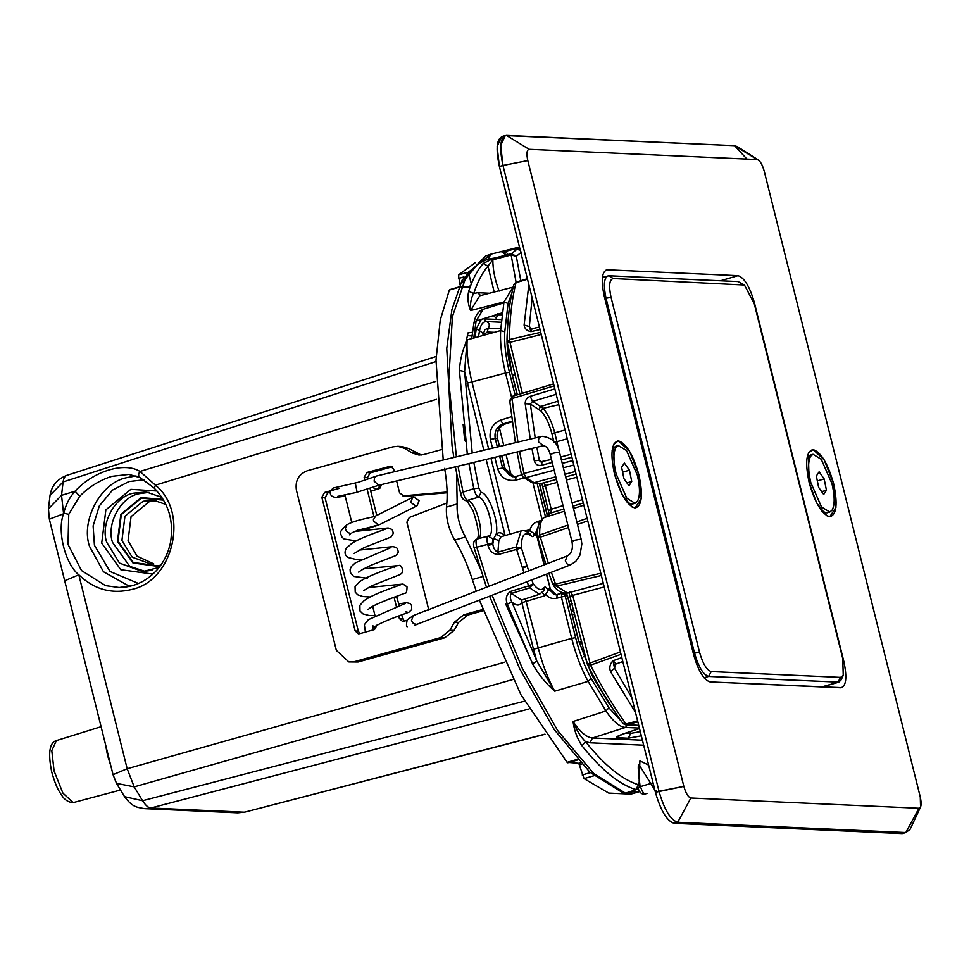 <?xml version="1.0" encoding="UTF-8"?>
<svg xmlns="http://www.w3.org/2000/svg" width="969" height="969" viewBox="0 0 969 969"><rect width="100%" height="100%" fill="white"/><g stroke="black" fill="none" stroke-linecap="round" stroke-linejoin="round"><path stroke-width="1.45" d="M639.71 791.564L630.904 794.12L608.738 793.09L584.053 778.604L578.759 763.293L567.083 762.324L520.825 694.543L479.364 600.162M476.239 591.199L472.351 579.559C467.337 564.309 461.45 551.155 454.679 540.096C448.562 528.953 445.813 517.955 446.455 507.102C447.799 496.419 447.193 483.507 444.626 468.354M443.233 460.009L436.002 360.202L440.241 320.121L449.337 290.058L458.797 287.308M459.96 284.62L458.47 274.942L475.076 262.805M472.012 335.916L467.337 335.698M639.673 791.503L628.833 792.061M487.262 259.232L494.953 257.996M471.309 283.941L469.178 275.39L469.202 271.829M460.069 286.933L470.159 286.957M480.345 568.537L465.423 536.983C459.294 525.828 456.544 514.83 457.186 503.989L456.569 473.26M463.121 424.398L464.575 439.357L465.617 441.44M472.472 332.331L468.088 332.827L465.544 343.91M505.564 603.748L534.04 666.769M441.646 449.568L423.828 454.546L418.935 455.067L412.249 452.995L404.533 448.381L397.847 446.309L392.954 446.83L307.33 470.752C298.682 474.204 295.036 480.66 296.393 490.132L336.352 650.393L348.864 661.936L354.896 661.536L440.532 637.626L449.882 630.238L454.437 622.195L463.788 614.806L482.768 609.501M440.532 637.626L444.723 637.808L358.118 661.997L354.896 661.536M364.877 480.176L364.162 477.329L366.9 472.484L390.519 466.198L393.656 469.093L394.31 471.746M396.612 480.963L399.591 492.894L403.552 495.813L447.109 492.022M406.774 496.261L402.716 495.789L406.774 496.261L447.133 492.761M446.879 503.068L409.293 517.446L406.895 522.182L428.855 610.276M406.798 620.511L402.498 621.395L399.361 618.513L398.719 615.921M396.418 606.655L394.056 597.231M372.69 606.4L374.991 615.618M377.256 624.69L374.518 629.535L359.778 633.653L358.264 633.75L355.138 630.867L321.841 497.315L324.567 492.47L339.32 488.352M344.855 494.771L351.759 522.461M373.949 516.562L367.178 489.43M421.261 455.018L408.724 448.574L402.038 446.503M444.723 637.808L454.073 630.419L458.628 622.389L467.966 614.988L483.216 610.736M348.864 661.936L358.118 661.997M367.711 479.098L367.384 477.778L370.122 472.933L392.239 466.767L389.017 466.307M376.771 515.411L370.025 488.376M357.513 530.467L360.856 530.624L377.341 525.452M359.935 633.605L358.36 631.316L325.063 497.763L327.788 492.918L330.163 492.264M399.264 605.637L396.503 596.347M404.158 621.25L401.578 614.891M156.53 500.694L149.069 501.809L131.057 516.622L128.053 540.641L137.065 556.17L153.696 563.825M149.044 492.349L138.821 493.742C120.665 497.182 106.178 523.914 112.501 542.361L129.737 566.344L145.483 571.48M136.023 475.924L126.576 477.705C100.97 482.55 80.572 520.256 89.475 546.262L103.429 571.722L129.543 586.366M132.862 585.53L119.248 587.517L105.56 585.639L81.517 570.571L68 544.36L68.751 514.321L79.737 496.213C89.051 486.826 99.746 480.212 111.835 476.348L128.804 474.422L139.633 477.354M68.751 514.321L63.76 513.158C65.819 504.583 69.586 497.267 75.073 491.21C93.823 470.849 124.589 461.728 139.984 471.455C138.058 474.265 138.192 476.36 140.372 477.717L128.829 474.435M435.953 361.57L63.094 481.944L61.531 495.341L75.073 491.21L79.737 496.213M48.45 508.846L61.531 495.341L63.591 513.74L49.346 519.19L63.591 513.74C56.832 530.673 65.153 563.934 78.816 574.811L127.169 768.732L504.631 662.202M436.51 399.325L155.403 485.154L139.984 471.455L435.832 381.435M512.976 679.475L134.206 786.864L127.169 768.732L113.046 774.679L49.467 519.699M528.989 709.017L150.885 808.001C148.305 807.807 145.532 805.372 142.576 800.709L524.483 701.181M436.147 356.483L66.752 475.391C57.232 479.11 51.648 485.76 50.037 495.353L63.094 481.944C63.772 477.475 65.383 475.234 67.915 475.234M237.829 812.834L244.006 812.179L150.885 808.001L144.708 808.655L237.793 812.834L244.939 812.083L544.929 734.114M64.693 580.758L78.816 574.811C94.32 589.636 112.162 594.469 132.378 589.309C173.79 580.104 189.234 511.983 155.403 485.154L154.386 488.146M119.248 587.517C134.025 587.214 146.658 581.315 157.123 569.808C163.713 562.226 168.109 553.372 170.338 543.234C174.19 521.552 168.788 503.165 154.144 488.037L139.972 477.572M508.071 254.556L505.552 251.346L504.643 253.272L501.203 251.661L519.457 247.034L490.883 254.193L488.315 259.05L478.274 263.568L462.116 282.9M460.856 493.609L463.025 492.107L473.817 488.703C475.064 493.463 476.639 496.298 478.516 497.206C487.189 498.005 496.673 536.063 488.206 536.087L477.305 538.909C475.815 539.6 475.634 542.361 476.76 547.194L474.398 547.933M483.858 450.246L464.599 371.563L459.403 370.461C460.009 359.971 462.588 349.785 467.131 339.901C466.452 352.086 468.075 366.209 472.024 382.271L488.691 449.095M479.752 295.775L470.571 310.552C467.93 304.084 467.3 297.665 468.669 291.294L473.744 293.51C477.475 281.979 482.223 272.846 487.988 266.124L492.846 259.789C492.797 269.418 494.893 279.859 499.144 291.112M494.166 292.032L487.988 266.124L483.131 263.507L493.221 258.457L511.499 253.66L511.147 255.004L492.846 259.789L493.221 258.457M472.23 453.044L464.599 371.563L467.131 339.901L500.634 330.574C499.956 342.76 501.591 356.907 505.539 373.017L467.155 383.215M528.759 532.817L528.444 530.079L529.728 530.891C530.709 526.215 533.35 523.09 537.625 521.528L538.837 524.374M511.838 293.159L508.083 303.491L504.776 331.786L500.634 330.574L503.977 301.953L513.037 287.139M477.305 538.909C485.82 539.139 476.348 501.155 467.761 500.61C465.883 499.725 464.296 496.891 463.025 492.107L457.998 466.222M455.418 466.84L460.566 493.391C461.632 497.969 463.461 500.404 466.065 500.719L478.516 497.206L481.145 492.397C488.667 492.979 499.326 522.461 496.201 534.076C498.563 531.896 501.53 532.369 505.128 535.518M537.904 528.323L536.644 535.13L534.803 535.045L533.907 533.253C533.822 536.451 532.926 537.359 531.206 535.978C524.544 530.915 521.261 534.876 521.358 547.848L516.198 546.988L516.61 549.375L498.345 554.522L497.909 552.16L516.198 546.988L521.08 530.903L500.997 536.729L498.841 540.69L497.909 552.16C495.207 551.167 493.512 548.49 492.797 544.13L493.802 538.498L492.724 538.885L488.206 536.087C486.741 536.814 486.571 539.576 487.698 544.372L492.482 543.028L492.797 544.13L488.001 545.486L487.698 544.372L476.76 547.194L488.982 586.257M643.67 745.197L589.964 742.787L585.458 741.6L581.994 745.791C577.258 738.657 574.266 730.565 573.03 721.517C580.092 732.031 586.584 737.506 592.495 737.954L642.423 740.195M525.428 598.781L538.352 648.309C542.422 664.383 547.873 678.675 554.728 691.2C545.753 683.339 538.376 674.267 532.587 663.983L507.308 604.184C505.261 598.733 506.315 594.481 510.481 591.429L528.626 585.882L529.643 587.88L511.475 593.416L521.54 600.029L539.479 594.276L529.643 587.88L533.192 583.847C537.819 589.915 541.441 591.163 544.081 587.589C545.147 586.342 546.516 587.359 548.212 590.618L548.212 588.861L550.065 588.946L556 594.675M498.345 554.522C493.076 554.207 489.636 551.204 488.001 545.486M533.483 649.254L536.753 660.943L511.838 601.991C516.053 605.782 519.396 606.013 521.867 602.682L533.483 649.254L571.698 638.377C575.792 654.499 581.255 668.828 588.086 681.352L554.728 691.2L536.753 660.943L532.587 663.983M563.425 593.355L566.974 595.596L556.751 598.224C552.318 599.169 548.587 597.873 545.559 594.348L544.82 595.741L542.01 592.132M639.395 728.058L625.477 727.428C619.554 726.968 613.05 721.469 605.952 710.931L588.086 681.352L591.247 678.591L608.907 707.83L621.517 721.457M505.273 255.283L503.141 252.025M653.033 782.77L640.485 786.61C641.999 791.358 643.61 793.793 645.306 793.926L645.124 793.974C641.793 794.762 639.383 792.606 637.905 787.518M639.08 764.783L654.85 790.05M489.599 596.201L519.65 668.683L554.232 729.56L589.794 772.172L623.2 793.042L625.853 793.03L636.403 789.578C639.467 788.088 640.473 785.387 639.407 781.462C637.953 769.035 637.881 763.439 639.177 764.65L638.813 764.856M640.279 731.607L630.758 733.363L630.31 731.571M512.201 421.721L504.825 424.095C498.744 426.784 496.237 431.605 497.327 438.582L495.232 438.485C494.154 431.52 496.746 426.687 502.972 424.01L512.129 421.115M512.686 476.724L502.584 468.003L504.679 468.1L513.933 476.736M515.799 476.482L512.928 476.736L516.041 476.421L515.605 480.176C506.787 481.472 500.828 477.729 497.715 468.96L494.832 457.38M556.957 594.53L561.826 593.282L561.39 597.037L571.698 638.377L575.598 637.614C579.486 652.997 584.707 666.66 591.247 678.591M554.958 594.675L548.212 588.861M524.047 572.679L522.533 568.113L527.197 566.32L526.966 565.63L522.303 567.41L516.61 549.375L521.358 547.848L526.966 565.63M534.803 535.045L538.328 526.155M545.559 594.348L548.212 590.618M556.751 598.224L557.199 594.481M613.05 709.102L591.829 675.09L578.093 639.116L567.652 596.444C567.713 595.002 566.574 593.949 564.249 593.27L561.705 593.294L565.375 595.523M533.907 533.253L529.728 530.891M503.819 302.861L483.095 309.317L476.106 321.005L473.756 338.048M562.65 593.198L561.826 593.282M493.475 315.579L496.298 318.256L497.812 314.222M581.994 745.791C601.046 769.677 618.973 784.272 635.773 789.578L638.474 784.769C621.928 779.536 604.256 765.147 585.458 741.6C580.77 737.082 576.628 730.384 573.03 721.517L605.952 710.931L608.907 707.83M638.474 784.769L639.407 781.462M507.308 604.184L511.838 601.991C509.924 598.406 509.803 595.547 511.475 593.416L510.481 591.429M468.923 463.594L473.817 488.703L478.807 488.134L481.145 492.397M500.997 536.729L496.201 534.076L493.802 538.498L498.841 540.69M489.49 293.244L477.741 292.711L473.744 293.51C471.164 297.471 470.098 303.152 470.571 310.552L503.977 301.953L508.083 303.491M505.903 255.126L504.716 253.381M501.591 251.407L502.499 251.407M521.54 252.085L516.307 256.313L511.499 253.66L517.01 249.215L520.147 249.808M516.792 249.36L520.244 250.184M531.206 535.978L530.334 534.137C526.385 530.988 523.308 529.91 521.08 530.903M539.479 594.276L543.839 590.751L544.081 587.589M623.212 793.03L625.223 793.03L593.512 773.31L557.72 730.674L522.364 668.416L492.095 595.232M638.147 787.531L640.485 786.61L639.734 784.03M604.862 298.634L606.061 298.282L694.543 653.154L693.332 653.506M703.991 677.755L708.593 676.423L838.851 682.128L841.14 679.838L843.236 675.381L842.764 658.605L754.282 303.733L744.446 285.019L613.232 278.539C609.344 279.556 608.605 285.819 611.039 297.301L699.509 652.173C702.828 663.704 706.728 670.16 711.222 671.565L840.571 677.379L843.236 675.381M742.581 284.341L738.051 281.567L608.702 275.765C604.026 276.989 603.154 284.498 606.061 298.282L611.039 297.301M711.222 671.565L708.593 676.423C703.203 674.739 698.516 666.987 694.543 653.154L699.509 652.173M602.343 277.449L608.702 275.765L613.232 278.539M738.051 281.567L744.446 285.019M419.117 500.694L417.033 505.77L416.04 506.109L410.686 502.354L412.758 497.291L413.751 496.952L419.117 500.694M376.323 489.224L377.656 488.945L380.611 484.803M376.481 489.224L372.508 487.419M757.213 159.558L529.122 149.323L757.213 159.558C759.914 160.406 762.252 164.282 764.238 171.198L920.271 796.99C921.725 803.882 921.289 807.637 918.951 808.255L690.861 798.008C688.16 797.172 685.822 793.296 683.835 786.38L527.802 160.575C526.349 153.683 526.785 149.941 529.122 149.323L506.472 135.43C500.246 137.077 499.071 147.082 502.959 165.457L499.386 166.498L497.121 146.489L501.688 136.617L505.261 135.575L500.707 145.447L502.959 165.457L499.386 166.498L655.407 792.291L658.993 791.261L502.959 165.457L527.802 160.575C526.349 153.683 526.785 149.941 529.122 149.323L506.472 135.43L734.563 145.677L758.339 159.97L737.566 146.755L734.563 145.677L757.213 159.558C759.914 160.406 762.252 164.282 764.238 171.198L920.271 796.99L920.55 807.056L918.951 808.255L905.821 832.528L677.731 822.281L690.861 798.008C688.16 797.172 685.822 793.296 683.835 786.38L658.993 791.261C664.286 809.696 670.536 820.04 677.731 822.281L690.861 798.008L918.951 808.255L905.821 832.528L910.085 829.343L920.55 807.056M840.777 687.772C846.228 686.343 847.257 677.585 843.854 661.5L754.427 302.812C749.788 286.679 744.325 277.631 738.027 275.668L607.297 269.794C601.846 271.235 600.816 279.993 604.22 296.066L693.647 654.753C698.286 670.899 703.748 679.947 710.047 681.91L840.777 687.772C846.228 686.343 847.257 677.585 843.854 661.5L754.427 302.812C749.788 286.679 744.325 277.631 738.027 275.668L607.297 269.794C601.846 271.235 600.816 279.993 604.22 296.066L693.647 654.753C698.286 670.899 703.748 679.947 710.047 681.91L841.843 687.651M833.631 483.713C827.805 463.424 820.937 452.051 813.027 449.58C806.172 451.384 804.888 462.395 809.151 482.61C814.977 502.899 821.857 514.273 829.767 516.743C836.61 514.939 837.906 503.928 833.631 483.713L824.122 459.803L813.027 449.58L808.328 453.08L809.151 482.61L816.649 502.911L826.472 515.556L829.767 516.743L835.968 507.296L833.631 483.713M638.922 474.967C633.096 454.679 626.228 443.305 618.307 440.834C611.463 442.639 610.167 453.649 614.443 473.865C620.269 494.154 627.137 505.527 635.058 507.998C641.902 506.193 643.186 495.183 638.922 474.967L629.414 451.057L618.307 440.834L613.619 444.335L614.443 473.865L621.941 494.178L631.752 506.811L635.058 507.998L641.26 498.55L638.922 474.967M683.835 786.38L527.802 160.575L502.959 165.457L658.993 791.261C664.286 809.696 670.536 820.04 677.731 822.281L674.145 823.323C666.951 821.082 660.713 810.738 655.407 792.291L683.835 786.38M824.171 687.033L824.256 686.355L824.171 687.033M738.027 275.668L720.427 280.78L738.027 275.668M607.297 269.794L606.231 269.915M905.821 832.528L902.236 833.57L905.821 832.528L677.731 822.281L674.145 823.323L902.236 833.57L905.821 832.528M746.929 159.098L734.563 145.677L505.261 135.575M905.046 832.492L902.236 833.57L674.145 823.323C666.951 821.082 660.713 810.738 655.407 792.291L499.386 166.498C495.498 148.124 496.673 138.119 502.899 136.472M604.353 276.868L602.427 276.771L604.353 276.868M810.823 482.683C807.928 470.195 807.88 461.365 810.665 456.193L813.015 454.291L821.252 459.306L831.959 483.628C834.854 496.128 834.903 504.958 832.117 510.13L829.779 512.032L821.53 507.005L810.823 482.683M826.448 490.278L823.686 494.493L818.635 487.371L816.346 476.033L819.108 471.818L824.159 478.94L826.448 490.278L821.676 491.658M821.954 511.281L826.908 512.855L829.779 512.032M813.015 454.291L810.157 455.127L806.814 459.112M817.327 480.927L824.159 478.94M616.114 473.938C613.22 461.45 613.171 452.62 615.957 447.448L618.295 445.546L626.543 450.561L637.251 474.895C640.146 487.383 640.194 496.213 637.408 501.385L635.058 503.286L626.822 498.272L616.114 473.938M631.727 481.532L628.966 485.748L623.915 478.625L621.626 467.3L624.387 463.085L629.438 470.195L631.727 481.532L626.967 482.913M627.246 502.536L632.2 504.11L635.058 503.286M618.295 445.546L615.436 446.382L612.093 450.367M622.619 472.182L629.438 470.195M602.379 277.195L603.093 277.231M631.849 697.801L614.528 668.247L610.518 671.638C609.077 667.641 609.889 664.007 612.965 660.761L616.175 663.898L622.813 661.561M635.482 712.385L610.518 671.638M587.735 520.886L577.476 524.435M568.464 527.548L537.819 538.013L539.672 534.997L567.846 525.065M551.373 572.267L555.552 584.089L600.792 573.236M552.233 462.443L541.235 465.338C537.662 465.907 535.348 464.381 534.282 460.784L539.321 460.336L541.925 461.959M532.005 328.782L530.903 331.652C526.821 330.829 524.556 328.636 524.108 325.087L529.328 326.517L532.138 297.883M529.353 286.715L528.589 286.848L529.062 285.54M570.596 596.468L572.715 595.378L590.496 665.158C602.003 687.602 613.837 707.213 626.01 723.964L626.919 724.776L638.704 725.309M604.208 586.948L572.715 595.378L570.099 591.587M601.361 575.501L556.497 586.148L567.507 593.04C558.471 593.876 554.643 586.62 553.408 585.421L556.497 586.148L555.552 584.089L552.972 584.053M576.846 521.916L587.105 518.33M563.837 509.004L551.082 512.94L551.24 509.258L549.12 510.348M543.209 486.644L545.341 485.566L544.13 482.732M512.952 396.406L512.007 398.562L517.931 442.07M554.159 470.183L525.888 477.644L523.926 473.478L521.782 474.98M516.392 282.027L513.703 284.85L515.992 282.694C511.995 298.718 509.779 317.687 509.331 339.598L522.339 393.317M540.726 332.331L509.331 339.598L507.393 342.965L541.271 334.511M510.033 401.118L512.007 398.562L554.086 385.892M555.806 476.784L534.028 482.695L525.888 477.644L523.272 477.293L531.4 482.356L539.709 483.919M564.406 511.244L544.203 517.519L551.082 512.94L544.203 517.519C540.944 519.917 539.442 525.743 539.672 534.997L548.333 563.268M545.838 564.237L537.819 538.013M620.414 651.955L587.432 663.995L590.496 665.158L621.008 654.305M637.614 720.912L626.01 723.964L622.837 723.262M615.581 664.201L614.528 668.247L612.965 660.761L621.832 657.612M540.036 329.533L530.903 331.652L529.328 326.517L531.339 328.842M541.235 465.338L542.131 462.152M536.838 447.29L539.321 460.336L540.448 461.85L551.482 459.439M558.362 448.756L556.945 441.658L554.014 442.227L551.87 433.615C549.144 423.308 545.523 415.786 540.993 411.038L530.37 404.061L532.478 401.445L530.249 396.309L554.825 388.896M558.774 404.727L542.931 408.349L540.641 406.52L557.902 401.19M567.265 438.775L556.945 441.658L554.801 433.046C551.809 421.794 547.848 413.557 542.931 408.349L540.993 411.038M635.107 710.871L634.38 711.149M535.203 437.927L530.37 404.061L525.198 403.71C525.125 400.136 526.809 397.678 530.249 396.309M594.784 775.491L584.053 778.604M567.083 762.324L577.815 759.211M483.083 576.446L472.351 579.559M458.47 274.942L466.622 272.58M399.361 618.513L402.583 618.973M394.129 597.522L397.351 597.982M355.138 630.867L358.36 631.316M325.063 497.763L321.841 497.315M324.567 492.47L327.788 492.918M375.597 526.506L374.264 526.324M357.634 530.164L360.856 530.624M367.384 477.778L364.162 477.329M366.9 472.484L370.122 472.933M457.186 503.989L446.455 507.102M454.679 540.096L465.423 536.983M467.966 614.988L463.788 614.806M458.446 278.503L463.897 276.916M466.004 276.31L469.178 275.39M467.203 286.824L470.571 285.843M449.725 289.658L458.943 286.981L449.87 289.634M590.291 772.62L582.224 774.97M579.704 764.844L581.739 764.25M567.846 762.797L578.578 759.684M580.383 762.821L578.759 763.293M412.249 452.995L416.44 453.177M404.533 448.381L408.724 448.574M458.628 622.389L454.437 622.195M454.073 630.419L449.882 630.238M150.776 563.994L132.22 557.187L121.924 540.46L124.953 516.223L143.133 501.264L153.635 500.27L165.869 504.437M163.591 500.125L141.28 498.163L121.307 514.6L117.976 541.235L133.237 562.48L158.165 565.884L160.951 564.927M160.357 565.751L158.298 566.429L132.971 562.977L117.455 541.392L120.846 514.321L141.147 497.618L163.325 499.374M152.339 570.196L142.685 571.601L119.514 563.086L106.651 542.192C100.291 523.611 114.863 496.685 133.153 493.221L146.258 491.973L161.908 497.4M153.635 573.418L151.927 573.951L120.786 569.711L101.709 543.161L105.863 509.876L130.827 489.345L156.978 490.992M143.884 479.812L128.889 481.581L112.489 490.108L99.347 505.879L93.121 525.888L94.429 545.281L110.006 571.468L138.482 583.471M116.51 783.364L134.206 786.864L142.576 800.709L124.541 796.663L116.498 783.34L113.046 774.679M110.975 766.37L107.535 755.372L105.5 744.422M101.079 726.689L56.396 740.57L51.793 750.684L54.094 770.997L62.912 793.139L73.208 802.611L120.435 790.026M652.076 785.629L653.481 784.539M490.883 254.193L467.349 273.076L452.39 316.657L448.72 381.205L456.399 456.847M467.324 454.219L459.403 370.461M468.669 291.294C472.46 279.593 477.281 270.339 483.131 263.507M517.01 249.215L519.614 247.664M490.98 458.301L509.815 533.834M524.944 530.927L528.444 530.079M537.625 521.528L540.678 520.559M541.95 519.045L533.011 483.228M524.29 477.935L515.605 480.176M492.531 448.162L490.35 439.442C488.97 430.163 492.397 423.732 500.634 420.134L511.535 416.682M511.45 396.757L505.539 373.017L509.44 372.266L515.217 395.461M531.787 579.862L533.192 583.847L528.626 585.882L527.136 581.666M522.533 568.113L522.303 567.41M544.82 595.741L521.867 602.682L521.903 599.908M627.549 724.969L625.477 727.428L592.495 737.954L589.964 742.787M641.333 735.822L628.227 738.196L617.471 737.712C615.024 737.288 617.786 735.725 625.744 733.024L639.516 728.555L625.744 733.024M656.061 790.486L655.056 790.861M626.083 732.915L618.258 736.077M625.514 733.133L630.758 733.363L628.227 738.196M619.906 735.229L617.471 737.712M500.634 420.134L502.972 424.01L505.152 423.998M514.927 476.833C510.009 476.397 506.678 473.514 504.946 468.184L501.603 455.757M499.301 446.539L497.582 438.666C496.576 431.508 499.047 426.651 504.994 424.071L512.213 421.745M490.35 439.442L495.232 438.485L497.351 447.012M499.653 456.217L502.584 468.003L497.715 468.96M515.908 476.433L521.54 474.98L516.041 476.421M556.884 594.772C554.534 595.293 552.354 593.379 550.319 589.031L546.395 574.205M544.069 564.915L536.644 535.13L537.831 528.795M527.197 566.32L528.711 570.874M516.053 282.149L511.147 255.004L516.307 256.313L520.801 280.683M537.359 484.246L545.414 516.538M547.231 515.326L539.418 484.003M504.776 331.786C504.11 343.401 505.661 356.895 509.44 372.266M517.192 394.868L511.232 370.957C507.926 357.464 506.557 345.618 507.138 335.419L507.272 333.578M517.373 394.807L511.232 370.957M502.317 312.817L476.106 321.005L473.889 323.234L474.774 319.467C476.179 314.295 478.965 310.916 483.143 309.305M565.29 596.274L575.598 637.614M567.434 596.371L566.974 595.596M609.186 703.833L591.829 675.09M578.093 639.116L591.744 674.388M504.595 250.91L505.552 251.346L504.595 250.91L505.552 251.346L519.469 247.749M497.509 313.581L497.412 314.755L502.075 314.743M481.302 319.382L476.3 328.782L474.919 337.733M501.542 319.6L483.046 318.837M501.276 322.253L486.571 321.587C489.478 323.113 490.023 325.318 488.219 328.2L500.755 328.77M483.967 318.813L486.571 321.587C483.022 321.551 480.672 324.615 479.498 330.804L482.695 332.827L482.998 334.62M482.841 335.528L484.827 329.726L488.219 328.2L487.262 332.028L494.275 332.343M476.3 328.782L479.498 330.804L478.541 336.727M482.913 335.504L487.262 332.028M585.288 656.364L583.774 656.812M581.666 641.829L579.183 642.556M511.378 475.997L506.06 454.679M503.771 445.474L499.483 428.286M571.431 600.768L568.9 601.47M572.243 614.855L574.75 614.104M512.516 375.342L515.048 374.64M509.452 361.897L511.717 361.267M571.371 611.354L573.878 610.591M572.194 603.857L569.675 604.547M639.128 781.293L639.903 760.871L648.624 765.074M505.019 535.082L486.159 459.463M473.817 462.419L478.807 488.134M492.724 538.885L492.482 543.028M480.588 295.557L477.741 292.711M840.571 677.379L837.943 682.224L821.773 686.924M356.229 540.908L344.092 539.006L342.057 537.226L340.761 534.161C339.32 532.768 341.27 529.704 346.636 524.992C354.424 519.759 377.038 516.574 375.645 515.98L373.404 519.723L373.562 521.043L378.31 524.871L379.969 524.423M346.49 525.089L345.4 528.626C346.175 531.557 347.968 533.132 350.778 533.325L349.506 534.815L349.785 532.974M416.791 624.399L570.608 564.818L567.253 564.103L565.302 560.954L567.192 555.964L413.363 615.545L411.486 620.535L413.424 623.673L416.791 624.399L414.805 625.368M573.478 541.429L572.945 540.847L574.859 540.205L581.134 539.139L559.452 452.135C557.502 442.833 551.797 437.564 542.337 436.329L541.247 436.498M551.785 454.425C549.387 454.667 549.859 454.255 553.178 453.213L559.452 452.148M543.343 445.74L538.364 441.743L538.837 438.194L540.823 436.571L376.59 476.009L374.579 477.632L374.107 481.181L378.806 485.239L357.028 492.216M376.989 475.936L358.13 482.332L333.203 488.025L330.368 491.101C329.666 494.687 331.434 496.782 335.674 497.4L345.206 496.164M355.308 483.071L357.077 492.204M542.664 445.861L378.806 485.239M527.475 279.205L515.992 282.694M519.578 451.433L523.926 473.478L553.069 465.798M562.25 463.376L572.715 460.626M571.88 457.271L561.414 460.021M534.282 460.784L531.933 448.477M530.273 439.102L525.198 403.71M524.108 325.087L528.589 286.848M516.525 282.015L527.366 278.721L516.38 282.027M637.856 721.893L625.853 724.897L638.753 725.478M583.835 505.212L573.478 508.434M583.277 502.996L572.921 506.193M557.211 482.429L545.341 485.566L551.24 509.258L563.001 505.636M572.085 502.826L582.442 499.629M576.858 477.232L566.393 479.994M575.416 471.455L564.975 474.301M573.805 465.011L563.34 467.761M623.467 723.819L625.853 724.897L622.825 723.274C610.688 706.558 598.903 687.045 587.493 664.758L568.948 592.653M556.182 394.31L532.478 401.445L540.641 406.52L538.873 409.354M551.87 433.615L565.084 430.018M397.617 446.297L401.808 446.491M545.014 734.248L244.951 812.083M144.672 808.655C136.762 807.165 132.777 807.565 124.529 796.651M50.037 495.353L48.45 508.882L49.346 519.19M74.395 802.477C69.162 802.877 64.826 800.346 61.41 794.871C59.17 791.322 56.214 787.736 51.72 772.002C47.881 753.083 49.443 742.605 56.408 740.558M453.843 457.453L452.038 445.643L446.757 348.477L451.905 309.632L462.177 280.065L485.626 255.986L490.471 254.302M479.849 295.739L513.291 287.066M486.474 587.226L474.18 547.982C472.715 543.427 473.72 540.411 477.184 538.934L488.594 536.002M625.889 793.017L636.439 789.565M504.946 468.184L501.833 455.696M499.532 446.491L497.582 438.666M550.319 589.031L546.613 574.12M544.287 564.842L537.71 538.437M537.492 537.553L536.911 535.215M561.705 593.294L557.066 594.494M556.46 479.401L539.624 483.943L547.4 515.217M511.45 371.018L507.356 343.801M610.446 705.057L608.968 702.913M567.652 596.444L578.311 639.189M471.709 338.629L473.877 323.234M503.105 251.274L501.627 251.395M466.053 500.719C465.471 498.66 467.797 501.978 473.042 510.651C478.214 526.228 479.594 535.712 477.184 539.079M646.989 793.454L645.124 793.974M159.122 567.398L142.685 571.601M838.851 682.128L822.245 686.948M351.832 532.926C354.957 531.121 360.238 529.425 367.699 527.851L379.909 524.459L417.033 505.77M354.86 531.424L388.194 527.96L392.154 529.546L393.39 533.216L391.016 537.032L363.969 547.667L354.169 553.456M386.486 528.711L386.51 528.699C384.996 529.449 361.582 537.008 351.699 543.464L346.308 548.224C344.104 552.439 344.819 555.564 348.44 557.611L355.998 559.452L360.952 559.561M359.148 550.089L392.917 546.625L396.164 547.4L397.496 548.708L398.32 552.051L396.285 555.407L371.769 564.939C364.199 568.391 359.862 570.814 358.76 572.207L359.063 571.407M390.87 547.618L355.357 562.844L351.347 566.514L350.1 569.397L350.281 572.485L353.649 576.434L367.433 578.239M363.339 568.815L399.289 565.508C400.56 564.043 404.243 570.741 401.893 573.054L400.367 574.411L371.478 585.906L363.593 590.642M394.286 567.58L395.861 566.066C393.777 567.035 366.657 575.913 359.002 582.212L355.042 586.742L355.223 592.144L357.67 594.772L362.987 596.553L370.17 596.977M368.365 587.505L403.043 584.053L407.016 586.826C406.98 591.647 406.229 593.803 404.739 593.282C401.105 594.784 373.174 604.256 368.692 609.065L368.05 609.707M400.572 584.779L400.597 584.767C399.192 585.518 372.581 593.949 363.872 600.853L359.887 605.359L359.971 610.991L362.866 613.837L368.85 615.424L374.858 615.678M407.38 612.202L405.854 611.863M398.816 603.832L406.689 602.742L409.899 603.517L411.619 605.48L411.716 609.574L409.003 612.166C405.575 613.607 384.075 620.632 375.318 626.313L372.859 628.287L372.992 625.829M413.363 615.545L407.162 619.869C406.253 624.605 406.277 626.895 407.271 626.737M543.064 445.801L543.464 445.728C546.516 446.128 548.769 449.022 550.235 454.437L571.928 541.429C573.285 548.66 571.698 553.505 567.18 555.976M381.653 484.548L379.763 488.412L370.739 491.235M412.758 497.291L375.645 515.98M405.199 603.481L368.341 619.675L364.356 624.714L365.216 630.613L366.355 631.812M570.608 564.818L575.78 561.402L580.031 554.971L581.836 543.948L581.134 539.139M357.064 492.3L337.587 496.382M822.911 511.971L822.087 511.438M807.25 458.01L806.838 458.906M628.203 503.226L627.367 502.693M612.541 449.277L612.117 450.161M539.406 327.025L532.005 328.757M567.483 593.04L603.312 583.362M576.071 474.095L565.63 476.918M515.399 442.676L509.67 400.476L512.492 396.285L553.59 383.906M513.703 284.85C509.67 301.02 507.441 320.012 507.005 341.851L519.881 394.056M517.022 452.051L521.492 474.762M521.504 474.81L523.272 477.293M531.4 482.356L539.648 483.943M549.253 514.466L541.828 483.349M543.282 517.955C538.594 522.485 536.656 528.868 537.456 537.117L537.589 538.049M548.89 573.236L552.827 584.368M616.199 663.886L614.952 664.879L615.158 663.68M532.029 328.77L530.491 328.612L531.266 329.496M560.663 457.017L571.129 454.255"/></g></svg>
